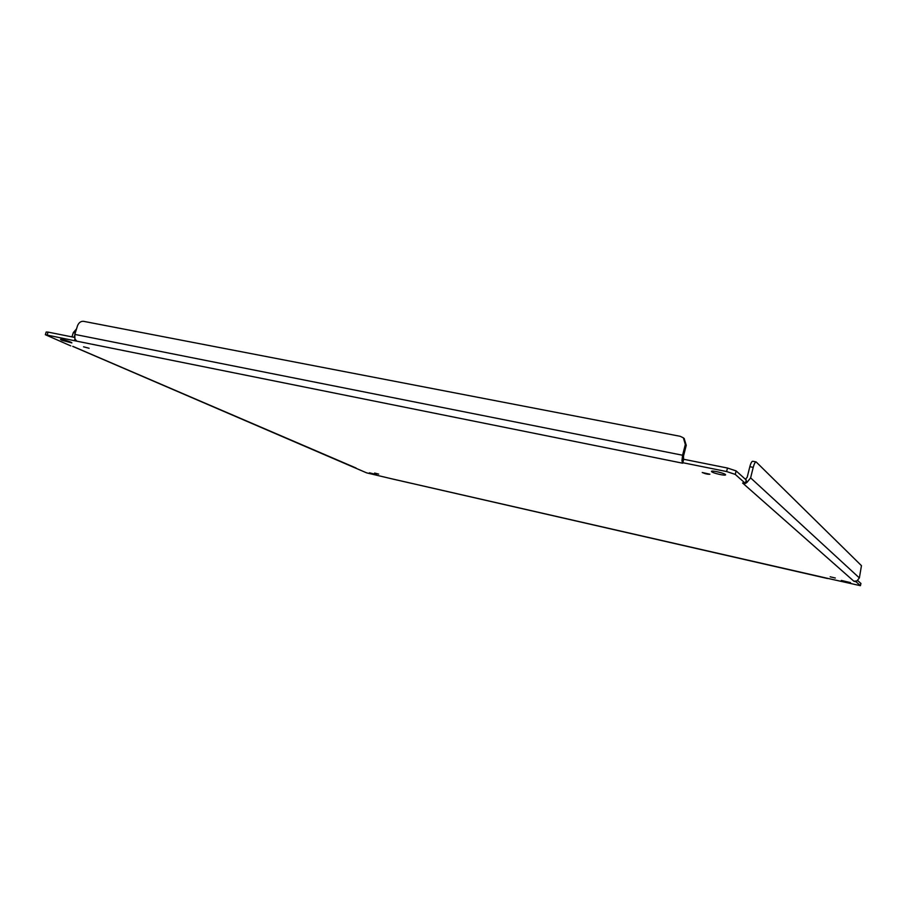 <?xml version="1.0" encoding="UTF-8"?>
<svg xmlns="http://www.w3.org/2000/svg" width="907" height="907" viewBox="0 0 907 907"><rect width="100%" height="100%" fill="white"/><g stroke="black" fill="none" stroke-linecap="round" stroke-linejoin="round"><path stroke-width="1.36" d="M74.533 337.404L48.06 332.109L46.189 332.007L45.35 334.706L76.846 341.179L74.918 338.991L74.521 340.306M727.482 468.035L683.697 459.271L682.824 462.717L726.609 471.538L735.26 474.406L745.395 483.42L746.246 480.03L736.133 470.914L727.482 468.035L726.609 471.538M860.868 583.496L857.682 580.469M61.948 340.306L60.497 339.411C60.452 338.56 72.39 342.234 71.857 342.903L61.948 340.306M711.689 471.742L711.473 471.391C711.439 470.007 726.246 473.635 725.566 474.849C725.634 476.05 713.265 473.284 711.689 471.742M841.311 580.423L850.528 582.611L841.311 580.423M369.432 472.808L376.564 474.622L369.432 472.808M83.557 346.814L89.113 348.265L83.557 346.814M374.614 473.057L378.661 474.089L374.614 473.057M830.166 576.795L835.347 578.02L830.166 576.795M702.245 472.502L709.886 474.225C707.811 474.406 705.261 473.828 702.245 472.502M393.264 479.168L366.666 472.876L72.696 346.361M70.814 345.907L45.35 334.706M74.544 340.25L74.896 339.105M683.572 459.021L683.527 455.994L686.248 445.314L684.127 438.5M746.121 480.529L747.028 482.365L750.611 477.876L753.229 467.366C754.171 463.851 755.134 462.037 756.121 461.924L752.731 461.255C751.744 461.368 750.769 463.182 749.828 466.697L747.209 477.195L745.463 479.327M856.106 581.806L853.906 581.24L856.968 580.899L856.106 581.806L860.414 585.684L826.799 578.167M853.906 581.24L742.572 483L745.475 483.442L746.835 482.467M683.232 458.625L681.951 460.813L682.71 463.205L681.951 460.813L682.586 455.235L74.828 334.411L77.446 325.93C78.728 322.677 80.746 321.135 83.489 321.316L680.284 436.324L683.413 437.877L685.318 444.521L682.586 455.235M74.057 337.313L74.544 335.726M76.528 328.901L73.297 332.62L71.97 336.894M74.918 338.991L74.828 334.411M756.121 461.924L861.457 565.662L859.371 577.929L750.611 477.876M856.968 580.899L859.371 577.929M742.572 483L743.706 483.125M47.221 334.808L48.06 332.109M735.26 474.406L736.133 470.914M860.369 585.593L860.902 583.371M392.606 478.998L826.651 578.133M682.71 463.205L76.846 341.179M73.206 346.508L356.043 468.012M73.297 332.62L75.258 333.005M686.248 445.314L685.318 444.521M753.229 467.366L749.828 466.697M860.947 583.45L860.414 585.684M743.593 483.102L745.475 483.442M392.776 479.055L827.569 578.53M684.343 438.682L683.413 437.877"/></g></svg>
